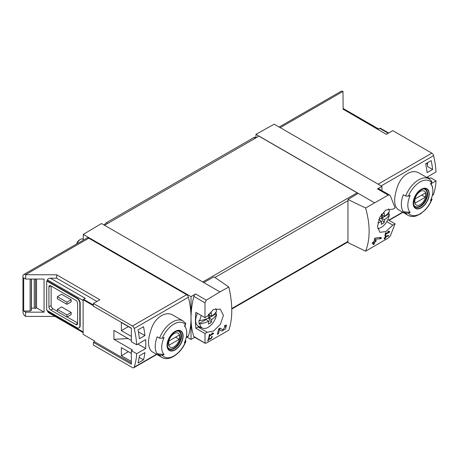 <?xml version="1.0" encoding="UTF-8"?>
<svg xmlns="http://www.w3.org/2000/svg" width="459" height="459" viewBox="0 0 459 459"><rect width="100%" height="100%" fill="white"/><g stroke="black" fill="none" stroke-linecap="round" stroke-linejoin="round"><path stroke-width="0.69" d="M212.746 333.67L209.671 335.443A78.019 45.045 -120 0 0 209.901 334.301L209.344 334.617A78.019 45.045 60 0 1 208.736 337.451L209.287 337.13A78.019 45.045 -120 0 0 209.551 336.011L213.412 333.779A78.019 45.045 -120 0 0 213.533 333.211L212.075 332.959L211.748 333.498L212.746 333.67L211.932 333.2M228.817 286.99L219.924 291.884L203.75 282.549L214.009 276.834L228.817 286.99C232.765 304.099 232.765 318.489 228.817 330.164L206.28 343.114L205.001 342.902L205.001 333.561L207.261 332.259L198.127 326.986A13.265 7.66 120 0 0 201.019 327.422M219.924 291.884L206.28 300.14L195.54 293.938L191.024 296.634L83.268 234.417L83.268 240.149M207.261 332.259L213.538 331.065L220.435 324.243L223.424 315.344L220.28 309.159L213.429 309.486L207.261 316.331L205.001 317.639L205.001 302.837L206.28 300.14M205.207 343.326L193.824 336.447A2.599 1.503 120 0 0 194.266 337.026L205.202 343.338M225.558 326.355L222.822 329.872L220.125 328.053L218.61 328.925A78.019 45.045 60 0 1 217.331 334.341L218.432 333.704A78.019 45.045 -120 0 0 219.482 329.51L221.829 331.105L225.621 328.891L226.499 325.098L224.772 325.368A78.019 45.045 60 0 1 224.554 326.515L225.558 326.355L224.686 325.844M208.874 338.685L209.958 339.43L212.397 336.493L211.565 336.642A78.019 45.045 60 0 1 211.415 337.193C212.207 337.537 211.892 338.076 210.457 338.817L209.241 337.985L208.484 338.421A78.019 45.045 60 0 1 207.697 341.043L208.248 340.727A78.019 45.045 -120 0 0 208.874 338.685L208.478 338.455M210.457 338.817L209.126 338.048L210.457 338.817M211.501 336.872L211.903 337.101L211.415 337.193M388.503 236.087A78.019 45.045 -120 0 0 388.687 235.49L385.44 236.092A78.019 45.045 60 0 1 385.009 237.613L384.275 238.037A78.019 45.045 60 0 1 384.108 238.577L384.843 238.152A78.019 45.045 60 0 1 384.533 239.099L385.09 238.778A78.019 45.045 -120 0 0 385.394 237.831L385.95 237.515A78.019 45.045 -120 0 0 386.111 236.97L385.56 237.292A78.019 45.045 -120 0 0 385.807 236.454L388.503 236.087L387.7 235.622M365.605 208.019L388.205 195.104L389.657 195.115L390.351 195.821L395.084 207.893L392.824 209.195L385.824 209.964L379.754 217.268L377.527 226.603L379.874 232.334L385.91 231.548L392.824 225.122L395.084 223.82L390.351 235.886L388.205 238.083L365.605 251.193C370.31 239.082 370.31 224.692 365.605 208.019L347.956 199.499L347.956 242.616L365.605 251.193M388.911 231.961L385.835 233.734A78.019 45.045 -120 0 0 386.065 232.593L385.514 232.908A78.019 45.045 60 0 1 384.9 235.742L385.451 235.421A78.019 45.045 -120 0 0 385.715 234.302L389.576 232.07A78.019 45.045 -120 0 0 389.697 231.502L388.245 231.256L387.912 231.789L388.911 231.961L388.096 231.491M381.027 238.634A78.019 45.045 -120 0 0 381.331 237.406L375.416 238.032L374.619 238.491A78.019 45.045 60 0 1 373.982 241.646L372.507 242.495A78.019 45.045 60 0 1 372.232 243.609L373.701 242.759A78.019 45.045 60 0 1 373.156 244.693L374.257 244.056A78.019 45.045 -120 0 0 374.808 242.123L375.91 241.486A78.019 45.045 -120 0 0 376.185 240.373L375.083 241.009A78.019 45.045 -120 0 0 375.462 239.271L381.027 238.634L379.295 237.636M93.418 305.694L83.119 299.75L83.119 334.359L94.52 340.939L94.52 341.685L131.343 362.943M131.343 340.435L113.918 330.377L113.918 339.299L132.444 349.993L131.343 350.63L136.679 353.711L145.669 348.519A78.019 45.045 -120 0 0 145.669 339.603L136.679 344.789A78.019 45.045 -120 0 0 134.212 328.495A2.599 1.503 -120 0 0 132.462 326.005L93.418 303.462L99.867 299.744L56.664 274.798L56.664 278.194L50.387 278.194C48.602 278.297 47.621 278.865 47.443 279.892L47.443 280.96L46.709 280.96L46.709 310.261L76.865 327.669A4.16 2.404 -120 0 0 78.948 327.875A4.16 2.404 -120 0 0 79.809 325.97L79.809 303.462A4.16 2.404 -120 0 0 76.865 298.367L46.709 280.96M131.343 336.401L121.365 330.641L121.365 322.574L131.343 328.334M131.343 361.457L121.365 355.702L121.365 347.629L131.343 353.39M138.004 363.012A78.019 45.045 -120 0 0 139.41 355.754L144.929 352.569A78.019 45.045 -120 0 1 143.524 359.827L138.004 363.012M139.41 338.765A78.019 45.045 -120 0 0 138.004 329.889L143.524 326.705A78.019 45.045 -120 0 1 144.929 335.581L139.41 338.765M388.647 133.012L380.281 128.181A2.083 1.199 120 0 0 379.771 128.371L378.078 129.352L343.137 109.179L386.34 134.349L392.789 130.626L431.833 153.168A2.599 1.503 60 0 1 433.583 155.658A78.019 45.045 60 0 1 436.05 171.953L427.059 177.14A78.019 45.045 60 0 1 427.088 177.662M427.226 177.048L429.607 178.425L430.714 177.788L436.05 180.869A78.019 45.045 60 0 1 433.583 194.318A2.599 1.503 60 0 1 433.13 194.914L432.326 195.379M436.05 180.869L431.053 183.755M432.051 199.2C430.364 203.348 428.023 206.992 425.017 210.124L420.685 213.751L416.376 215.868C413.278 216.86 410.512 216.682 408.08 215.328L398.01 209.516C393.547 205.494 393.547 197.387 398.01 185.195C402.199 174.609 412.257 168.803 419.078 173.032L429.142 178.844A21.062 12.163 -60 0 0 405.658 196.073L403.283 194.702A21.062 12.163 -60 0 0 403.283 211.685L405.658 213.062L408.367 213.137A77.319 44.643 180 0 0 410.214 212.431L403.283 211.685M432.47 187.479A78.019 45.045 -120 0 0 432.602 186.48L432.235 186.693M431.196 160.616L425.682 163.8A78.019 45.045 -120 0 1 427.088 172.682L432.602 169.491A78.019 45.045 -120 0 0 431.196 160.616M94.52 341.685L93.418 342.322L93.418 345.082L132.462 367.625A2.599 1.503 -120 0 0 133.758 367.751A2.599 1.503 -120 0 0 134.212 367.16A78.019 45.045 -120 0 0 136.679 353.711M93.418 342.322L131.343 364.216L131.343 350.63M50.387 278.194L85.322 298.367L83.636 299.343A2.083 1.199 120 0 0 83.119 299.75M128.124 338.581L113.918 339.299M35.504 279.043L35.504 308.448A2.599 1.503 0 0 0 34.241 308.196L31.453 308.087M36.559 279.043L36.559 307.84L35.504 308.448M31.315 279.043L31.315 310.284L30.116 311.024L23.684 311.024L25.67 312.172L44.058 312.172L36.559 307.84M30.116 311.024L30.116 279.043M44.058 312.172L44.058 279.043L25.67 279.043L23.684 277.902L23.684 311.024M405.658 196.073L408.367 196.154A19.502 11.263 -60 0 1 431.701 182.682A77.319 44.643 0 0 1 430.479 183.749A17.706 10.224 -60 0 1 432.045 186.182A17.706 10.224 -60 0 1 430.479 200.732A77.319 44.643 180 0 0 431.701 199.671L432.034 199.195L431.546 198.093M431.701 182.682L431.563 181.116M408.367 196.154A77.319 44.643 0 0 0 410.214 195.448A17.706 10.224 -60 0 0 409.755 211.915A17.706 10.224 -60 0 0 410.214 212.431M159.543 338.168A21.062 12.163 -60 0 1 183.026 320.939L172.957 315.126C166.147 310.898 156.094 316.699 151.9 327.273C147.425 339.459 147.425 347.572 151.895 351.611L161.964 357.423A21.062 12.163 -60 0 1 159.543 355.151L157.162 353.78A21.062 12.163 -60 0 1 157.162 336.791L159.543 338.168L162.251 338.249A77.319 44.643 0 0 0 164.098 337.543A17.706 10.224 -60 0 0 163.639 354.009A17.706 10.224 -60 0 0 164.098 354.526A77.319 44.643 180 0 1 162.251 355.232L159.543 355.151M161.964 357.423C169.205 361.979 181.42 353.166 185.935 341.295L185.43 340.188M164.098 354.526L157.162 353.78M185.918 341.289L185.585 341.76A77.319 44.643 180 0 1 184.363 342.827A17.706 10.224 -60 0 0 185.924 328.277A17.706 10.224 -60 0 0 184.363 325.844A77.319 44.643 0 0 0 185.585 324.777L185.447 323.211M186.211 337.474L187.972 336.453A2.599 1.503 -120 0 0 188.425 335.862A78.019 45.045 -120 0 0 191.024 318.03A78.019 45.045 -120 0 0 188.425 297.197A2.599 1.503 -120 0 0 186.67 294.707L88.782 238.192A3.643 2.1 -120 0 0 86.963 238.014L23.702 274.534A3.643 2.1 -120 0 0 22.95 276.203L22.95 311.873A3.643 2.1 -120 0 0 25.526 316.331L25.67 312.172M343.137 109.403L342.988 91.427A3.643 2.1 -120 0 0 341.169 91.249L279.175 127.04M381.974 190.669L381.974 186.388L274.218 124.177L255.973 134.338L255.973 137.815M381.974 186.388L377.464 188.901A2.599 1.503 120 0 1 378.732 188.792L389.662 195.104M374.389 202.706L255.973 134.338M358.215 193.371L347.956 199.499M203.75 282.549L101.508 223.522L83.268 234.417M357.848 193.589A1.561 0.901 -120 0 0 357.113 192.837L258.916 136.145L104.543 225.271M205.001 333.561L195.873 328.294L198.127 326.986M205.001 317.639L195.873 312.367A78.019 45.045 120 0 0 195.873 328.294M195.54 293.938A2.599 1.503 120 0 0 193.824 296.382A78.019 45.045 120 0 0 191.024 318.03A78.019 45.045 120 0 0 193.824 336.447M51.121 286.055L51.121 305.591A2.599 1.503 -120 0 0 52.963 308.775L57.375 311.322M67.117 316.945L77.6 322.998M71.168 299.75L61.604 294.23L57.375 296.669L66.934 302.188L66.934 304.311L71.168 301.873L71.168 299.75L66.934 302.188M71.168 312.487L61.604 306.968L57.375 309.412L57.375 311.535L66.934 317.054L71.168 314.61L71.168 312.487L66.934 314.931L66.934 317.054M25.67 316.417L55.051 316.417M47.443 310.686L48.304 312.522L83.119 332.62M56.664 274.798L25.526 274.712A3.643 2.1 -120 0 0 23.702 274.534M25.67 279.043L25.67 274.798M78.948 327.875L79.315 327.663A4.16 2.404 -120 0 0 80.176 325.758L80.176 303.25A4.16 2.404 -120 0 0 77.232 298.155L47.443 280.96M96.924 301.443L56.664 278.194M191.024 296.634L191.024 339.43L194.794 337.325M191.024 339.43L186.922 337.061M93.418 303.462L93.418 306.222L131.343 328.122L131.343 341.708L136.679 344.789M50.754 285.842A2.599 1.503 -120 0 0 49.452 285.71A2.599 1.503 -120 0 0 48.918 286.904L50.754 285.842L75.764 300.278A2.599 1.503 -120 0 1 77.6 303.462L77.6 323.423A2.599 1.503 -120 0 1 77.06 324.616A2.599 1.503 -120 0 1 75.764 324.484L50.754 310.049L52.963 308.775M48.918 286.904L48.918 306.864A2.599 1.503 -120 0 0 50.754 310.049M57.375 296.669L57.375 298.792L66.934 304.311M57.375 309.412L66.934 314.931M392.824 225.122L386.776 221.628M395.084 223.82L387.855 219.643M175.08 349.953A11.366 6.564 -60 0 1 168.281 349.551A11.366 6.564 -60 0 1 172.136 333.739A11.366 6.564 -60 0 1 182.975 334.387A11.366 6.564 -60 0 1 175.08 349.953M175.08 331.691A11.005 6.351 120 0 0 167.3 345.168A11.005 6.351 120 0 0 175.08 349.66A11.005 6.351 120 0 0 182.86 336.183A11.005 6.351 120 0 0 175.08 331.691M421.196 207.864A11.366 6.564 -60 0 1 414.402 207.457A11.366 6.564 -60 0 1 418.252 191.65A11.366 6.564 -60 0 1 429.096 192.292A11.366 6.564 -60 0 1 421.196 207.864M421.196 189.596A11.005 6.351 120 0 0 413.416 203.073A11.005 6.351 120 0 0 421.196 207.566A11.005 6.351 120 0 0 428.981 194.088A11.005 6.351 120 0 0 421.196 189.596M174.145 346.694A8.032 4.636 -60 0 1 169.228 339.694A8.032 4.636 -60 0 1 179.062 334.014A8.032 4.636 -60 0 1 174.145 346.694M179.268 339.299A7.7 4.447 120 0 0 179.268 335.053L169.021 340.968A7.7 4.447 -60 0 0 169.021 345.214L179.268 339.299L175.59 337.176M177.897 331.088A9.88 5.703 -60 0 1 178.901 331.473A9.88 5.703 -60 0 1 180.416 339.39A9.88 5.703 -60 0 1 173.961 348.1A9.88 5.703 -60 0 1 169.021 348.588A9.88 5.703 -60 0 1 168.189 347.911M420.26 204.599A8.032 4.636 -60 0 1 415.343 197.599A8.032 4.636 -60 0 1 425.177 191.919A8.032 4.636 -60 0 1 420.26 204.599M425.384 197.204A7.7 4.447 120 0 0 425.384 192.958L415.137 198.873A7.7 4.447 -60 0 0 415.137 203.119L425.384 197.204L421.706 195.081M424.018 188.993A9.88 5.703 -60 0 1 425.017 189.378A9.88 5.703 -60 0 1 426.531 197.295A9.88 5.703 -60 0 1 420.077 206.005A9.88 5.703 -60 0 1 415.137 206.493A9.88 5.703 -60 0 1 414.305 205.816M31.315 310.284A0.522 0.298 0 0 0 31.453 310.077L31.453 279.043M145.669 348.519L137.941 344.061M426.199 163.502L427.581 164.299M138.383 331.805L144.929 335.581M121.365 330.641L128.354 326.607M139.192 357.326L143.524 359.827M121.365 355.702L128.354 351.663M432.602 169.491L427.581 166.594L427.581 162.704M389.576 232.07L388.222 231.29M385.835 233.734L385.399 233.482M385.451 235.421L385.032 235.18M385.715 234.302L385.285 234.056M384.843 238.152L384.458 237.928M385.09 238.778L384.711 238.565M385.394 237.831L385.009 237.613M385.95 237.515L385.56 237.292M385.807 236.454L385.405 236.224M373.701 242.759L372.874 242.283M374.257 244.056L373.471 243.603M374.808 242.123L373.982 241.646M375.91 241.486L375.083 241.009M375.462 239.271L374.573 238.76M219.482 329.51L218.599 329M218.668 329.046A3.77 2.175 120 0 0 220.263 328.397M218.432 333.704L217.641 333.251M213.412 333.779L212.058 332.999M209.671 335.443L209.235 335.19M209.287 337.13L208.868 336.889M209.551 336.011L209.12 335.759M208.248 340.727L207.87 340.509M208.506 318.007L211.232 322.459A24.884 14.367 60 0 0 211.685 319.516L208.816 317.858A24.884 14.367 180 0 1 199.808 320.675L199.057 320.313A12.112 6.994 120 0 0 199.057 323.629L205.391 319.969L205.391 319.269M209.608 315L209.608 317.536L215.942 313.881A12.112 6.994 120 0 0 216.063 312.154A12.112 6.994 120 0 0 216.063 311.879M211.685 319.516A24.884 14.367 0 0 0 216.568 314.312A12.026 6.942 -60 0 1 211.014 325.121A12.026 6.942 -60 0 1 202.557 328.099A12.026 6.942 -60 0 1 199.808 323.985A24.884 14.367 0 0 0 208.816 321.168L205.471 319.24M208.816 321.168A24.884 14.367 60 0 1 208.363 324.117A21.934 17.89 55.7 0 0 211.232 322.459M208.375 314.426A24.884 14.367 60 0 1 208.816 317.858M215.719 308.591A12.026 6.942 -60 0 1 216.568 310.995A24.884 14.367 180 0 1 211.685 316.199A24.884 14.367 60 0 0 211.232 312.728A21.934 0.78 151.4 0 1 208.42 314.358M199.808 320.675A12.026 6.942 -60 0 1 201.375 315.545M199.057 323.629L199.808 323.985M202.557 328.099L198.644 326.366A12.485 7.206 -60 0 1 197.445 313.273M216.568 314.312L215.942 313.881M77.032 243.746A5.204 3.001 -60 0 1 80.342 239.437A5.204 3.001 -60 0 1 82.941 239.179L83.268 239.363M76.756 243.907A3.924 2.266 -60 0 1 79.441 239.959L80.342 239.437M208.793 317.513L209.608 317.536M208.455 314.335L211.685 316.199M382.467 215.202L382.467 217.738L388.796 214.083A12.112 6.994 120 0 0 388.922 212.356A12.112 6.994 120 0 0 388.916 212.081M377.895 222.902A24.884 14.367 0 0 0 381.676 221.37L378.761 219.695M381.676 221.37A24.884 14.367 60 0 1 381.222 224.319A21.934 17.89 55.7 0 0 384.091 222.667L381.366 218.209M384.091 222.667A24.884 14.367 60 0 0 384.544 219.718L381.676 218.059A24.884 14.367 180 0 1 378.927 219.23M384.544 219.718A24.884 14.367 0 0 0 389.421 214.514A12.026 6.942 -60 0 1 377.705 228.651M381.228 214.628A24.884 14.367 60 0 1 381.676 218.059M388.572 208.788A12.026 6.942 -60 0 1 389.421 211.203A24.884 14.367 180 0 1 384.544 216.401A24.884 14.367 60 0 0 384.091 212.93A21.934 0.78 151.4 0 1 381.274 214.56M389.421 214.514L388.796 214.083M381.647 217.715L382.467 217.738M381.309 214.537L384.544 216.401M256.002 137.826L255.25 137.396A2.599 1.503 120 0 0 253.953 137.522L106.471 222.672A4.16 2.404 120 0 0 104.256 225.111M433.583 155.658L381.165 185.924M433.583 194.318L432.412 194.995M402.635 212.184L388.784 220.182M93.418 304.994L83.636 299.343M408.08 215.328A21.062 12.163 -60 0 1 405.658 213.062M134.212 367.16L156.513 354.279M186.291 337.09L188.425 335.862M134.212 328.495L188.425 297.197M342.988 91.427L280.242 127.654M431.833 153.168L378.13 184.168M388.205 195.104L377.464 188.901M214.938 277.471L347.956 200.675M231.772 308.523L347.956 241.44M205.001 302.837L193.824 296.382M47.443 311.322L83.119 331.92M47.443 279.892L83.119 300.49M132.462 326.005L186.67 294.707M25.526 274.712L88.782 238.192M202.74 281.964L357.113 192.837M76.865 298.367L77.232 298.155M79.809 303.462L80.176 303.25M79.809 325.97L80.176 325.758M48.918 306.864L51.121 305.591M75.764 324.484L77.6 323.423M388.228 133.259L379.771 128.371M185.585 341.76A19.502 11.263 -60 0 1 162.251 355.232M162.251 338.249A19.502 11.263 -60 0 1 185.585 324.777M174.357 348.542A10.144 5.858 -60 0 1 169.285 349.041C168.355 347.985 166.766 347.933 167.96 341.594C169.606 334.416 177.49 329.269 179.429 331.473A10.144 5.858 -60 0 1 180.984 339.603A10.144 5.858 -60 0 1 174.357 348.542M431.701 199.671A19.502 11.263 -60 0 1 408.367 213.137M420.473 206.447A10.144 5.858 -60 0 1 415.401 206.946C414.477 205.89 412.882 205.839 414.075 199.499C415.722 192.321 423.605 187.174 425.545 189.378A10.144 5.858 -60 0 1 427.099 197.508A10.144 5.858 -60 0 1 420.473 206.447M34.241 279.043L34.241 308.196M255.238 138.268L253.953 137.522M107.762 223.413L106.471 222.672M432.045 186.182L430.903 183.388M185.924 328.277L184.782 325.483M402.922 212.356L389.077 220.349M133.758 367.751L156.806 354.451M231.784 309.039L347.956 241.968M343.137 108.473L378.686 128.996M185.849 323.566L183.026 320.939M431.965 181.471L429.142 178.844M178.901 331.473L178.276 331.111M169.021 348.588L168.396 348.226M425.017 189.378L424.391 189.016M415.137 206.493L414.511 206.131"/></g></svg>
